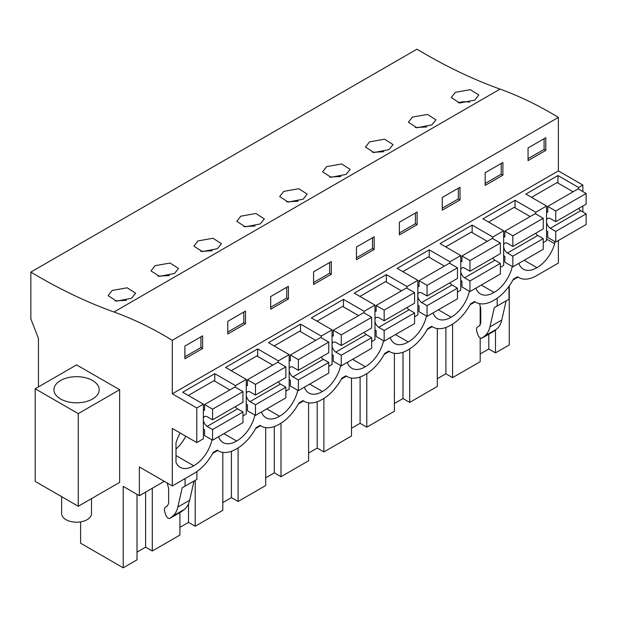 <?xml version="1.0" encoding="UTF-8"?>
<svg xmlns="http://www.w3.org/2000/svg" width="617" height="617" viewBox="0 0 617 617"><rect width="100%" height="100%" fill="white"/><g stroke="black" fill="none" stroke-linecap="round" stroke-linejoin="round"><path stroke-width="0.93" d="M512.943 280.033L517.987 277.118M497.179 298.219L497.179 306.032L509.002 299.206L509.002 286.257M497.179 306.032L494.302 307.605L489.944 326.863L501.768 320.038L506.094 300.888M501.768 320.038C500.842 324.056 499.076 327.118 496.492 329.216L493.693 331.383M212.657 453.395L217.701 450.487M255.554 428.63L260.598 425.715M298.458 403.865L303.495 400.95M341.355 379.093L346.392 376.185M384.252 354.328L389.296 351.42M427.149 329.563L432.193 326.655M470.046 304.798L475.09 301.883M80.596 521.874L80.596 543.207L123.207 567.81L123.207 486.389L139.357 495.713L164.269 481.329M38.447 386.89L38.447 338.486L30.85 318.896L30.85 272.089L416.93 49.19A573.224 330.951 -120 0 0 500.055 89.11L113.975 312.009A385.818 222.752 -120 0 1 172.297 340.314L172.297 393.816L558.37 170.917L558.37 117.415A385.818 222.752 -120 0 0 500.055 89.11M582.857 191.594L582.857 185.061L558.37 170.917M582.857 211.955L582.857 206.039M139.357 495.713L139.357 466.953L172.297 485.965L194.162 473.339A35.825 20.685 -60 0 0 213.166 452.462L217.215 450.125A35.825 20.685 -60 0 0 218.302 450.834A35.825 20.685 -60 0 0 236.218 449.06L237.059 448.567A35.825 20.685 -60 0 0 256.063 427.697L260.112 425.36A35.825 20.685 -60 0 0 261.199 426.062A35.825 20.685 -60 0 0 279.115 424.288L279.956 423.802A35.825 20.685 -60 0 0 298.96 402.932L303.016 400.587A35.825 20.685 -60 0 0 304.096 401.297A35.825 20.685 -60 0 0 322.012 399.523L322.861 399.037A35.825 20.685 -60 0 0 341.857 378.167L345.913 375.822A35.825 20.685 -60 0 0 346.993 376.532A35.825 20.685 -60 0 0 364.909 374.758L365.758 374.272A35.825 20.685 -60 0 0 384.753 353.394L388.81 351.058A35.825 20.685 -60 0 0 389.898 351.767A35.825 20.685 -60 0 0 407.806 349.993L408.655 349.507A35.825 20.685 -60 0 0 427.65 328.63L431.707 326.293A35.825 20.685 -60 0 0 432.795 327.002A35.825 20.685 -60 0 0 450.703 325.221L451.551 324.735A35.825 20.685 -60 0 0 470.547 303.865L474.604 301.52A35.825 20.685 -60 0 0 475.692 302.23A35.825 20.685 -60 0 0 493.6 300.456L494.448 299.97A35.825 20.685 -60 0 0 513.444 279.1L517.501 276.755A35.825 20.685 -60 0 0 518.588 277.465A35.825 20.685 -60 0 0 536.497 275.691L558.37 263.066L558.37 240.537M509.28 285.864L509.28 344.911L495.474 352.878L488.787 349.014L480.188 353.981M494.302 307.605L497.101 305.986M489.944 326.863C489.019 330.882 487.26 333.944 484.669 336.041L482.024 338.131L493.847 331.306M493.993 331.213L482.17 338.039C480.558 338.656 479.147 337.63 477.936 334.946L476.91 331.83C476.193 329.378 476.478 327.704 477.751 326.809L479.502 325.799L480.743 323.061L480.743 308.245L479.517 303.649M167.192 483.018L168.634 488.433L168.634 503.256L167.4 505.986L165.649 506.997C164.369 507.891 164.091 509.565 164.808 512.025L165.826 515.141C167.037 517.817 168.449 518.851 170.068 518.226L172.559 516.236C175.151 514.131 176.909 511.077 177.843 507.058L182.192 487.792L196.9 479.401L196.9 471.589M181.583 511.578L184.383 509.411C186.974 507.305 188.733 504.251 189.666 500.233L193.993 481.083M181.745 511.501L169.922 518.326L181.884 511.4M185.077 486.227L185.077 478.584M172.297 485.965L172.297 428.437L196.784 442.574L196.784 407.96L172.297 393.816M30.85 272.089A573.224 330.951 -120 0 0 113.975 312.009M78.259 506.264L119.636 482.378L119.636 389.743L76.57 364.878L35.192 388.772L35.192 481.399L78.259 506.264L78.259 413.629L35.192 388.772M123.207 567.81L137.013 559.835L137.013 494.356M145.604 492.111L145.604 547.148L137.013 552.115M152.299 488.248L152.299 551.012L179.909 535.07L179.909 512.557M188.509 503.827L188.509 522.383L179.909 527.35M195.196 480.388L195.196 526.247L222.806 510.305L222.806 452.369M231.406 451.305L231.406 497.618L222.806 502.577M238.093 447.95L238.093 501.474L265.703 485.533L265.703 427.596M274.303 426.54L274.303 472.853L265.703 477.813M280.99 423.185L280.99 476.71L308.6 460.768L308.6 402.832M317.2 401.767L317.2 448.081L308.6 453.048M323.886 398.42L323.886 451.945L351.497 436.003L351.497 378.067M360.097 377.002L360.097 423.316L351.497 428.283M366.783 373.655L366.783 427.18L394.394 411.238L394.394 353.302M402.994 352.238L402.994 398.551L394.394 403.51M409.68 348.883L409.68 402.415L437.291 386.466L437.291 328.529M445.89 327.473L445.89 373.786L437.291 378.745M452.577 324.118L452.577 377.643L480.188 361.701L480.188 337.939M480.188 325.144L480.188 306.186M488.787 334.229L488.787 349.014M495.474 330.026L495.474 352.878M131.598 298.235L116.567 301.142L108.098 295.643L112.132 290.46L127.179 287.792L135.624 293.191L131.598 298.235M474.781 100.101L478.807 95.057L470.362 89.658L455.307 92.326L451.282 97.509L459.75 103.008L474.781 100.101M217.392 248.697L221.418 243.661L212.981 238.262L197.926 240.931L193.892 246.114L202.361 251.605L217.392 248.697M388.988 149.63L393.014 144.594L384.568 139.195L369.514 141.864L365.488 147.047L373.948 152.538L388.988 149.63M431.885 124.865L416.853 127.773L408.385 122.274L412.411 117.099L427.465 114.43L435.911 119.821L431.885 124.865M303.186 199.168L307.22 194.124L298.775 188.725L283.72 191.393L279.686 196.576L288.154 202.075L303.186 199.168M346.083 174.403L350.117 169.359L341.671 163.96L326.617 166.629L322.583 171.811L331.051 177.31L346.083 174.403M174.495 273.47L178.521 268.426L170.076 263.027L155.029 265.696L150.995 270.878L159.464 276.377L174.495 273.47M260.289 223.932L245.257 226.84L236.789 221.341L240.823 216.166L255.878 213.497L264.323 218.888L260.289 223.932M558.37 117.415L172.297 340.314M545.79 150.394L545.79 137.714L528.052 147.957L528.052 160.628L545.79 150.394L544.101 149.422L544.101 138.694M331.298 274.226L331.298 261.554L313.567 271.788L313.567 284.468L331.298 274.226L329.609 273.254L329.609 262.526M270.67 296.553L270.67 309.233L288.401 298.99L288.401 286.319L270.67 296.553M459.997 199.923L442.258 210.166L442.258 197.486L459.997 187.252L459.997 199.923L458.308 198.952L442.258 208.214M502.894 175.159L485.155 185.401L485.155 172.721L502.894 162.487L502.894 175.159L501.205 174.187L485.155 183.45M356.464 247.024L374.195 236.781L374.195 249.461L356.464 259.695L356.464 247.024M417.1 224.696L399.361 234.93L399.361 222.259L417.1 212.017L417.1 224.696L415.411 223.716L399.361 232.979M227.773 321.326L227.773 333.998L245.504 323.763L245.504 311.084L227.773 321.326M184.876 346.091L184.876 358.762L202.607 348.528L202.607 335.849L184.876 346.091M196.784 407.96L203.371 404.158L182.678 392.211L214.77 373.686L235.455 385.625L246.268 379.386L246.268 414.007L242.967 415.904M582.857 185.061L578.638 187.499L557.945 175.552L525.861 194.077L546.546 206.024L535.741 212.263L515.048 200.317L482.964 218.842L503.649 230.789L492.844 237.028L472.152 225.082L440.068 243.607L460.752 255.554L449.947 261.793L429.255 249.854L397.171 268.38L417.856 280.319L407.05 286.566L386.358 274.619L354.274 293.144L374.959 305.091L364.153 311.33L343.461 299.384L311.369 317.909L332.062 329.856L321.249 336.095L300.564 324.149L268.472 342.674L289.165 354.621L278.352 360.86L257.667 348.913L225.575 367.447L246.268 379.386M578.638 187.499L578.638 189.157M543.253 242.543L546.546 240.638L546.546 206.024M500.356 267.308L503.649 265.403L503.649 230.789M457.459 292.072L460.752 290.167L460.752 255.554M414.562 316.837L417.856 314.94L417.856 280.319M371.665 341.61L374.959 339.705L374.959 305.091M328.768 366.375L332.062 364.47L332.062 329.856M285.864 391.139L289.165 389.234L289.165 354.621M196.784 442.574L203.371 438.772L203.371 404.158M554.652 241.417L554.652 243.746A26.276 15.17 -60 0 1 536.921 267.639A26.276 15.17 -60 0 1 523.363 269.189A26.276 15.17 -60 0 1 518.858 263.351M469.375 291.247A26.276 15.17 -60 0 1 451.127 317.177A26.276 15.17 -60 0 1 437.569 318.727A26.276 15.17 -60 0 1 433.065 312.881M254.883 415.079A26.276 15.17 -60 0 1 236.643 441.008A26.276 15.17 -60 0 1 223.084 442.559A26.276 15.17 -60 0 1 218.572 436.713M340.677 365.549A26.276 15.17 -60 0 1 322.436 391.471A26.276 15.17 -60 0 1 308.878 393.021A26.276 15.17 -60 0 1 304.374 387.183M426.478 316.012A26.276 15.17 -60 0 1 408.23 341.941A26.276 15.17 -60 0 1 394.672 343.492A26.276 15.17 -60 0 1 390.168 337.646M383.581 340.777A26.276 15.17 -60 0 1 365.333 366.706A26.276 15.17 -60 0 1 351.775 368.256A26.276 15.17 -60 0 1 347.271 362.418M297.78 390.314A26.276 15.17 -60 0 1 279.54 416.244A26.276 15.17 -60 0 1 265.981 417.794A26.276 15.17 -60 0 1 261.477 411.948M512.272 266.482A26.276 15.17 -60 0 1 494.024 292.412A26.276 15.17 -60 0 1 480.466 293.962A26.276 15.17 -60 0 1 475.962 288.116M211.986 439.844A26.276 15.17 -60 0 1 193.746 465.773A26.276 15.17 -60 0 1 180.187 467.324A26.276 15.17 -60 0 1 176.007 462.349L176.007 442.883A26.276 15.17 -60 0 1 180.226 433.011M152.299 551.012L145.604 547.148M452.577 377.643L445.89 373.786M409.68 402.415L402.994 398.551M366.783 427.18L360.097 423.316M323.886 451.945L317.2 448.081M280.99 476.71L274.303 472.853M238.093 501.474L231.406 497.618M195.196 526.247L188.509 522.383M182.192 487.792L184.992 486.181M119.636 389.743L78.259 413.629M82.94 402.276A22.628 13.065 -0 0 0 99.19 389.743A22.628 13.065 -0 0 0 70.199 377.211A22.628 13.065 -0 0 0 53.941 389.743A22.628 13.065 -0 0 0 82.94 402.276M126.408 300.317L115.024 300.919M469.591 102.183A13.767 7.952 -0 0 0 458.2 102.784M212.202 250.78L200.818 251.381M383.797 151.713L372.406 152.322M426.694 126.948L415.303 127.549M298.003 201.25L286.612 201.852M340.9 176.477L329.509 177.087M169.305 275.544L157.921 276.154M255.099 226.015L243.715 226.616M544.101 149.422L528.052 158.685M329.609 273.254L313.567 282.517M288.401 298.99L286.712 298.019L286.712 287.291M286.712 298.019L270.67 307.281M458.308 198.952L458.308 188.224M501.205 174.187L501.205 163.459M374.195 249.461L372.514 248.489L372.514 237.761M372.514 248.489L356.464 257.752M415.411 223.716L415.411 212.996M245.504 323.763L243.815 322.784L243.815 312.055M243.815 322.784L227.773 332.046M202.607 348.528L200.918 347.548L200.918 336.828M200.918 347.548L184.876 356.811M235.455 385.625L235.455 387.283M257.667 348.913L257.667 356.425M278.352 360.86L278.352 362.518M300.564 324.149L300.564 331.661M321.249 336.095L321.249 337.754M343.461 299.384L343.461 306.896M364.153 311.33L364.153 312.989M386.358 274.619L386.358 282.123M407.05 286.566L407.05 288.216M429.255 249.854L429.255 257.358M449.947 261.793L449.947 263.451M472.152 225.082L472.152 232.594M492.844 237.028L492.844 238.686M515.048 200.317L515.048 207.829M535.741 212.263L535.741 213.922M557.945 175.552L557.945 183.056M214.77 373.686L214.77 381.19M546.546 239.064L554.652 243.746M524.172 260.281L536.921 267.639M438.378 309.811L451.127 317.177M223.886 433.643L236.643 441.008M309.688 384.113L322.436 391.471M395.482 334.584L408.23 341.941M352.585 359.349L365.333 366.706M266.791 408.878L279.54 416.244M481.275 285.046L494.024 292.412M176.007 449.014A26.276 15.17 120 0 0 185.748 436.204M176.007 455.539L193.746 465.773M546.546 230.889L547.726 231.568L547.726 237.414L555.747 242.049L555.747 231.406L550.318 228.267A5.969 3.447 60 0 1 546.546 222.22M546.546 220.246A5.969 3.447 60 0 1 547.695 218.449A5.969 3.447 60 0 1 550.318 218.549L555.747 221.688L555.747 211.045L547.726 206.41L547.726 212.263L546.546 211.577M550.318 228.267L580.713 210.713A5.969 3.447 60 0 1 578.561 208.523M555.747 221.688L586.15 204.134L586.15 193.491L578.129 188.856L547.726 206.41M555.747 211.045L586.15 193.491M573.062 191.787L557.105 182.57L531.515 197.34M555.747 242.049L586.15 224.495L586.15 213.852L555.747 231.406M580.713 210.713L586.15 213.852M503.649 255.654L504.829 256.333L504.829 262.186L512.85 266.814L512.85 256.171L507.421 253.032A5.969 3.447 60 0 1 503.649 246.985M503.649 245.011A5.969 3.447 60 0 1 504.799 243.214A5.969 3.447 60 0 1 507.421 243.314L512.85 246.453L512.85 235.81L504.829 231.174L504.829 237.028L503.649 236.35M507.421 253.032L537.816 235.478A5.969 3.447 60 0 1 535.664 233.288M512.85 246.453L543.253 228.907L543.253 218.256L535.232 213.629L504.829 231.174M512.85 235.81L543.253 218.256M530.165 216.552L514.208 207.335L488.618 222.112M512.85 266.814L543.253 249.268L543.253 238.617L512.85 256.171M537.816 235.478L543.253 238.617M460.752 280.419L461.932 281.097L461.932 286.951L469.953 291.579L469.953 280.936L464.524 277.797A5.969 3.447 60 0 1 460.752 271.75M460.752 269.783A5.969 3.447 60 0 1 461.902 267.979A5.969 3.447 60 0 1 464.524 268.087L469.953 271.225L469.953 260.575L461.932 255.947L461.932 261.793L460.752 261.114M464.524 277.797L494.919 260.243A5.969 3.447 60 0 1 492.767 258.053M469.953 271.225L500.356 253.672L500.356 243.021L492.335 238.393L461.932 255.947M469.953 260.575L500.356 243.021M487.268 241.316L471.311 232.108L445.721 246.877M469.953 291.579L500.356 274.033L500.356 263.382L469.953 280.936M494.919 260.243L500.356 263.382M417.856 305.184L419.036 305.87L419.036 311.716L427.057 316.351L427.057 305.7L421.627 302.561A5.969 3.447 60 0 1 417.856 296.522M417.856 294.548A5.969 3.447 60 0 1 419.005 292.751A5.969 3.447 60 0 1 421.627 292.851L427.057 295.99L427.057 285.339L419.036 280.712L419.036 286.558L417.856 285.879M421.627 302.561L452.022 285.015A5.969 3.447 60 0 1 449.87 282.817M427.057 295.99L457.459 278.437L457.459 267.793L449.438 263.158L419.036 280.712M427.057 285.339L457.459 267.793M444.371 266.081L428.414 256.873L402.824 271.642M427.057 316.351L457.459 298.798L457.459 288.154L427.057 305.7M452.022 285.015L457.459 288.154M374.959 329.956L376.139 330.635L376.139 336.481L384.16 341.116L384.16 330.465L378.722 327.334A5.969 3.447 60 0 1 374.959 321.287M374.959 319.313A5.969 3.447 60 0 1 376.108 317.516A5.969 3.447 60 0 1 378.722 317.616L384.16 320.755L384.16 310.104L376.139 305.477L376.139 311.33L374.959 310.644M378.722 327.334L409.125 309.78A5.969 3.447 60 0 1 406.965 307.59M384.16 320.755L414.562 303.202L414.562 292.558L406.541 287.923L376.139 305.477M384.16 310.104L414.562 292.558M401.474 290.854L385.517 281.637L359.927 296.407M384.16 341.116L414.562 323.563L414.562 312.919L384.16 330.465M409.125 309.78L414.562 312.919M332.062 354.721L333.242 355.4L333.242 361.253L341.263 365.881L341.263 355.238L335.825 352.099A5.969 3.447 60 0 1 332.062 346.052M332.062 344.078A5.969 3.447 60 0 1 333.211 342.281A5.969 3.447 60 0 1 335.825 342.381L341.263 345.52L341.263 334.877L333.242 330.242L333.242 336.095L332.062 335.409M335.825 352.099L366.228 334.545A5.969 3.447 60 0 1 364.069 332.355M341.263 345.52L371.665 327.974L371.665 317.323L363.637 312.696L333.242 330.242M341.263 334.877L371.665 317.323M358.577 315.619L342.62 306.402L317.03 321.179M341.263 365.881L371.665 348.327L371.665 337.684L341.263 355.238M366.228 334.545L371.665 337.684M289.165 379.486L290.345 380.165L290.345 386.018L298.366 390.646L298.366 380.003L292.928 376.864A5.969 3.447 60 0 1 289.165 370.817M289.165 368.843A5.969 3.447 60 0 1 290.314 367.046A5.969 3.447 60 0 1 292.928 367.154L298.366 370.285L298.366 359.642L290.345 355.006L290.345 360.86L289.165 360.181M292.928 376.864L323.331 359.31A5.969 3.447 60 0 1 321.172 357.12M298.366 370.285L328.768 352.739L328.768 342.088L320.74 337.46L290.345 355.006M298.366 359.642L328.768 342.088M315.673 340.383L299.715 331.175L274.133 345.944M298.366 390.646L328.768 373.1L328.768 362.449L298.366 380.003M323.331 359.31L328.768 362.449M246.268 404.251L247.448 404.937L247.448 410.783L255.469 415.418L255.469 404.767L250.032 401.628A5.969 3.447 60 0 1 246.268 395.59M246.268 393.615A5.969 3.447 60 0 1 247.417 391.818A5.969 3.447 60 0 1 250.032 391.918L255.469 395.057L255.469 384.406L247.448 379.779L247.448 385.625L246.268 384.946M250.032 401.628L280.434 384.082A5.969 3.447 60 0 1 278.275 381.884M255.469 395.057L285.864 377.504L285.864 366.86L277.843 362.225L247.448 379.779M255.469 384.406L285.864 366.86M272.776 365.148L256.819 355.94L231.236 370.709M255.469 415.418L285.864 397.865L285.864 387.214L255.469 404.767M280.434 384.082L285.864 387.214M203.371 429.016L204.551 429.702L204.551 435.548L212.572 440.183L212.572 429.532L207.135 426.401A5.969 3.447 60 0 1 203.371 420.354M203.371 418.38A5.969 3.447 60 0 1 204.52 416.583A5.969 3.447 60 0 1 207.135 416.683L212.572 419.822L212.572 409.171L204.551 404.544L204.551 410.39L203.371 409.711M207.135 426.401L237.537 408.847A5.969 3.447 60 0 1 235.378 406.649M212.572 419.822L242.967 402.269L242.967 391.625L234.946 386.99L204.551 404.544M212.572 409.171L242.967 391.625M229.879 389.921L213.922 380.704L188.339 395.474M212.572 440.183L242.967 422.63L242.967 411.986L212.572 429.532M237.537 408.847L242.967 411.986M91.493 498.621L91.493 513.575A14.931 8.615 180 0 1 80.773 521.851A14.931 8.615 180 0 1 61.638 513.575L61.638 496.67M484.669 336.041L496.492 329.216M177.843 507.058L189.666 500.233M172.559 516.236L184.383 509.411M518.588 277.465L517.432 276.794M432.795 327.002L431.638 326.331M389.898 351.767L388.741 351.096M346.993 376.532L345.836 375.861M304.096 401.297L302.939 400.634M261.199 426.062L260.042 425.398M218.302 450.834L217.145 450.163M475.692 302.23L474.535 301.566"/></g></svg>
